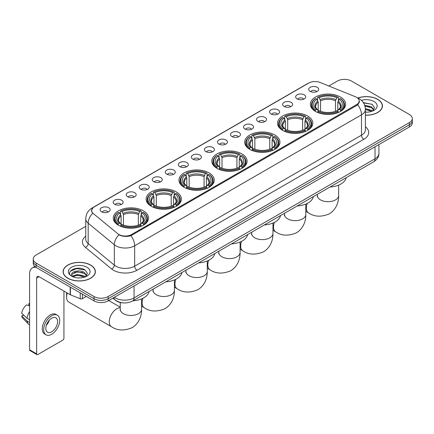 <?xml version="1.0" encoding="UTF-8"?>
<svg xmlns="http://www.w3.org/2000/svg" width="434" height="434" viewBox="0 0 434 434"><rect width="100%" height="100%" fill="white"/><g stroke="black" fill="none" stroke-linecap="round" stroke-linejoin="round"><path stroke-width="0.65" d="M209.079 172.9A17.637 10.183 0 0 0 189.859 170.692A17.637 10.183 0 0 0 178.971 180.105A17.637 10.183 0 0 0 184.135 187.304A17.637 10.183 0 0 0 203.356 189.512A17.637 10.183 0 0 0 214.244 180.105A17.637 10.183 0 0 0 209.079 172.9M307.63 116.008A17.637 10.183 0 0 0 288.409 113.8A17.637 10.183 0 0 0 277.521 123.207A17.637 10.183 0 0 0 282.686 130.406A17.637 10.183 0 0 0 301.907 132.614A17.637 10.183 0 0 0 312.795 123.207A17.637 10.183 0 0 0 307.63 116.008M274.776 134.969A17.637 10.183 0 0 0 255.555 132.766A17.637 10.183 0 0 0 244.673 142.173A17.637 10.183 0 0 0 249.838 149.372A17.637 10.183 0 0 0 269.058 151.58A17.637 10.183 0 0 0 279.946 142.173A17.637 10.183 0 0 0 274.776 134.969M241.928 153.934A17.637 10.183 0 0 0 222.707 151.732A17.637 10.183 0 0 0 211.819 161.139A17.637 10.183 0 0 0 216.989 168.338A17.637 10.183 0 0 0 236.21 170.546A17.637 10.183 0 0 0 247.098 161.139A17.637 10.183 0 0 0 241.928 153.934M176.231 191.866A17.637 10.183 0 0 0 157.01 189.658A17.637 10.183 0 0 0 146.122 199.065A17.637 10.183 0 0 0 151.287 206.269A17.637 10.183 0 0 0 170.508 208.477A17.637 10.183 0 0 0 181.396 199.065A17.637 10.183 0 0 0 176.231 191.866M143.383 210.832A17.637 10.183 0 0 0 124.162 208.624A17.637 10.183 0 0 0 113.274 218.031A17.637 10.183 0 0 0 118.439 225.235A17.637 10.183 0 0 0 137.659 227.438A17.637 10.183 0 0 0 148.547 218.031A17.637 10.183 0 0 0 143.383 210.832M340.478 97.042A17.637 10.183 0 0 0 321.258 94.834A17.637 10.183 0 0 0 310.37 104.241A17.637 10.183 0 0 0 315.534 111.44A17.637 10.183 0 0 0 334.755 113.648A17.637 10.183 0 0 0 345.643 104.241A17.637 10.183 0 0 0 340.478 97.042M297.133 98.914A4.991 2.881 180 0 1 296.145 98.1A4.991 2.881 180 0 1 297.795 94.52A4.991 2.881 180 0 1 304.191 94.84A4.991 2.881 180 0 1 305.183 98.1A4.991 2.881 180 0 1 297.133 98.914M303.583 99.212A2.995 1.731 0 0 0 302.78 98.372A2.995 1.731 0 0 0 299.829 97.932A2.995 1.731 0 0 0 297.74 99.212M284.096 106.444A4.991 2.881 180 0 1 283.109 105.625A4.991 2.881 180 0 1 284.758 102.044A4.991 2.881 180 0 1 291.154 102.364A4.991 2.881 180 0 1 292.147 105.625A4.991 2.881 180 0 1 284.096 106.444M290.547 106.742A2.995 1.731 0 0 0 289.744 105.896A2.995 1.731 0 0 0 286.793 105.462A2.995 1.731 0 0 0 284.704 106.742M271.06 113.968A4.991 2.881 180 0 1 270.073 113.155A4.991 2.881 180 0 1 271.722 109.569A4.991 2.881 180 0 1 278.118 109.894A4.991 2.881 180 0 1 279.111 113.155A4.991 2.881 180 0 1 271.06 113.968M277.51 114.267A2.995 1.731 0 0 0 276.708 113.426A2.995 1.731 0 0 0 273.756 112.986A2.995 1.731 0 0 0 271.668 114.267M258.024 121.493A4.991 2.881 180 0 1 257.036 120.679A4.991 2.881 180 0 1 258.686 117.099A4.991 2.881 180 0 1 265.082 117.419A4.991 2.881 180 0 1 266.075 120.679A4.991 2.881 180 0 1 258.024 121.493M264.474 121.791A2.995 1.731 0 0 0 263.671 120.95A2.995 1.731 0 0 0 260.72 120.511A2.995 1.731 0 0 0 258.631 121.791M244.988 129.023A4.991 2.881 180 0 1 244 128.204A4.991 2.881 180 0 1 245.649 124.623A4.991 2.881 180 0 1 252.046 124.943A4.991 2.881 180 0 1 253.038 128.204A4.991 2.881 180 0 1 244.988 129.023M251.438 129.321A2.995 1.731 0 0 0 250.635 128.475A2.995 1.731 0 0 0 247.684 128.041A2.995 1.731 0 0 0 245.595 129.321M231.951 136.547A4.991 2.881 180 0 1 230.964 135.733A4.991 2.881 180 0 1 232.613 132.148A4.991 2.881 180 0 1 239.009 132.473A4.991 2.881 180 0 1 240.002 135.733A4.991 2.881 180 0 1 231.951 136.547M238.402 136.846A2.995 1.731 0 0 0 237.599 136.005A2.995 1.731 0 0 0 234.648 135.565A2.995 1.731 0 0 0 232.559 136.846M218.915 144.072A4.991 2.881 180 0 1 217.928 143.258A4.991 2.881 180 0 1 219.577 139.677A4.991 2.881 180 0 1 225.978 139.998A4.991 2.881 180 0 1 226.966 143.258A4.991 2.881 180 0 1 218.915 144.072M225.365 144.37A2.995 1.731 0 0 0 224.562 143.529A2.995 1.731 0 0 0 221.611 143.09A2.995 1.731 0 0 0 219.523 144.37M205.879 151.602A4.991 2.881 180 0 1 204.891 150.782A4.991 2.881 180 0 1 206.541 147.202A4.991 2.881 180 0 1 212.942 147.522A4.991 2.881 180 0 1 213.929 150.782A4.991 2.881 180 0 1 205.879 151.602M212.329 151.9A2.995 1.731 0 0 0 211.526 151.054A2.995 1.731 0 0 0 208.575 150.62A2.995 1.731 0 0 0 206.486 151.9M192.842 159.126A4.991 2.881 180 0 1 191.855 158.312A4.991 2.881 180 0 1 193.504 154.726A4.991 2.881 180 0 1 199.906 155.052A4.991 2.881 180 0 1 200.893 158.312A4.991 2.881 180 0 1 192.842 159.126M199.293 159.424A2.995 1.731 0 0 0 198.49 158.584A2.995 1.731 0 0 0 195.539 158.144A2.995 1.731 0 0 0 193.45 159.424M179.806 166.651A4.991 2.881 180 0 1 178.819 165.837A4.991 2.881 180 0 1 180.473 162.256A4.991 2.881 180 0 1 186.87 162.576A4.991 2.881 180 0 1 187.857 165.837A4.991 2.881 180 0 1 179.806 166.651M186.257 166.949A2.995 1.731 0 0 0 185.454 166.108A2.995 1.731 0 0 0 182.502 165.669A2.995 1.731 0 0 0 180.414 166.949M166.77 174.18A4.991 2.881 180 0 1 165.783 173.361A4.991 2.881 180 0 1 167.437 169.781A4.991 2.881 180 0 1 173.833 170.101A4.991 2.881 180 0 1 174.821 173.361A4.991 2.881 180 0 1 166.77 174.18M173.226 174.479A2.995 1.731 0 0 0 172.417 173.638A2.995 1.731 0 0 0 169.466 173.199A2.995 1.731 0 0 0 167.378 174.479M153.734 181.705A4.991 2.881 180 0 1 152.746 180.891A4.991 2.881 180 0 1 154.401 177.311A4.991 2.881 180 0 1 160.797 177.631A4.991 2.881 180 0 1 161.784 180.891A4.991 2.881 180 0 1 153.734 181.705M160.189 182.003A2.995 1.731 0 0 0 159.381 181.162A2.995 1.731 0 0 0 156.43 180.723A2.995 1.731 0 0 0 154.341 182.003M140.697 189.229A4.991 2.881 180 0 1 139.71 188.416A4.991 2.881 180 0 1 141.365 184.835A4.991 2.881 180 0 1 147.761 185.155A4.991 2.881 180 0 1 148.748 188.416A4.991 2.881 180 0 1 140.697 189.229M147.153 189.528A2.995 1.731 0 0 0 146.345 188.687A2.995 1.731 0 0 0 143.399 188.248A2.995 1.731 0 0 0 141.305 189.528M127.661 196.759A4.991 2.881 180 0 1 126.674 195.94A4.991 2.881 180 0 1 128.328 192.36A4.991 2.881 180 0 1 134.724 192.68A4.991 2.881 180 0 1 135.712 195.94A4.991 2.881 180 0 1 127.661 196.759M134.117 197.058A2.995 1.731 0 0 0 133.309 196.217A2.995 1.731 0 0 0 130.363 195.777A2.995 1.731 0 0 0 128.269 197.058M114.625 204.284A4.991 2.881 180 0 1 113.637 203.47A4.991 2.881 180 0 1 115.292 199.89A4.991 2.881 180 0 1 121.688 200.21A4.991 2.881 180 0 1 122.676 203.47A4.991 2.881 180 0 1 114.625 204.284M121.081 204.582A2.995 1.731 0 0 0 120.272 203.741A2.995 1.731 0 0 0 117.326 203.302A2.995 1.731 0 0 0 115.238 204.582M101.589 211.808A4.991 2.881 180 0 1 100.601 210.995A4.991 2.881 180 0 1 102.256 207.414A4.991 2.881 180 0 1 108.652 207.734A4.991 2.881 180 0 1 109.639 210.995A4.991 2.881 180 0 1 101.589 211.808M108.044 212.112A2.995 1.731 0 0 0 107.236 211.266A2.995 1.731 0 0 0 104.29 210.826A2.995 1.731 0 0 0 102.202 212.112M310.169 91.39A4.991 2.881 180 0 1 309.182 90.576A4.991 2.881 180 0 1 310.831 86.99A4.991 2.881 180 0 1 317.227 87.315A4.991 2.881 180 0 1 318.22 90.576A4.991 2.881 180 0 1 310.169 91.39M316.619 91.688A2.995 1.731 0 0 0 315.816 90.847A2.995 1.731 0 0 0 312.865 90.408A2.995 1.731 0 0 0 310.777 91.688M355.348 96.717A8.984 5.186 180 0 1 356.547 97.297A8.984 5.186 180 0 1 359.178 100.965A8.984 5.186 180 0 1 356.547 104.637L131.594 234.512A8.984 5.186 180 0 1 117.88 233.817L93.267 213.523A8.984 5.186 180 0 1 91.639 210.55A8.984 5.186 180 0 1 94.27 206.882L308.688 83.089A8.984 5.186 180 0 1 320.194 82.509L355.348 96.717M123.137 302.889A9.982 5.761 180 0 1 115.656 300.447L112.883 298.163M365.39 115.227A16.139 9.32 0 0 0 382.452 105.929A16.139 9.32 0 0 0 377.726 99.337A16.139 9.32 0 0 0 357.844 97.992M90.652 265.082A16.139 9.32 0 0 0 73.058 263.058A16.139 9.32 0 0 0 63.098 271.668A16.139 9.32 0 0 0 67.823 278.259A16.139 9.32 0 0 0 85.411 280.277A16.139 9.32 0 0 0 95.377 271.668A16.139 9.32 0 0 0 90.652 265.082M359.531 101.344L357.773 104.724L356.9 105.364L130.932 235.689C127.178 236.769 123.484 236.633 119.855 235.288L118.883 234.816A11.647 7.79 129.5 0 0 114.337 244.76L88.173 223.19A13.313 7.687 180 0 1 85.764 218.779L85.764 239.156A13.313 7.687 0 0 0 88.173 243.566L114.337 265.141A13.313 7.687 0 0 0 115.829 266.167A13.313 7.687 0 0 0 134.654 266.167L361.489 135.202A13.313 7.687 0 0 0 365.39 129.766L365.39 109.39A13.313 7.687 180 0 1 361.489 114.826A11.647 6.727 -120 0 0 357.773 104.724M85.764 226.331L36.174 254.959A9.982 5.761 0 0 0 33.25 259.033L33.25 263.384A9.982 5.761 0 0 0 36.174 267.458L94.059 300.876L94.059 298.706A9.982 5.761 0 0 0 108.18 298.706L409.376 124.808A9.982 5.761 0 0 0 412.3 120.733A9.982 5.761 0 0 1 409.376 124.808L108.18 298.706A9.982 5.761 0 0 1 94.059 298.706L36.174 265.282L94.059 298.706L94.059 296.531A9.982 5.761 0 0 0 108.18 296.531L409.376 122.638A9.982 5.761 0 0 0 412.3 118.558A9.982 5.761 0 0 0 409.376 114.484L351.491 81.066A9.982 5.761 0 0 0 337.37 81.066L328.831 85.997M33.25 261.208A9.982 5.761 0 0 0 36.174 265.282A9.982 5.761 0 0 1 33.25 261.208M365.39 126.723A16.638 9.608 180 0 1 363.844 139.276L137.003 270.241A16.638 9.608 180 0 1 113.475 270.241A16.638 9.608 180 0 1 111.609 268.961L85.444 247.385A3.326 2.224 -50.5 0 0 88.173 243.566L88.173 223.19A11.647 7.79 129.5 0 1 92.686 213.278L91.411 210.544L93.055 207.745M33.25 259.033A9.982 5.761 0 0 0 36.174 263.107L94.059 296.531M94.059 300.876A9.982 5.761 0 0 0 108.18 300.876L409.376 126.983A9.982 5.761 0 0 0 412.3 122.909L412.3 118.558M365.39 115.135A15.971 9.223 0 0 0 382.289 105.929A15.971 9.223 0 0 0 377.607 99.402A15.971 9.223 0 0 0 357.985 98.057M365.39 112.07L367.018 112.178M365.363 108.619L371.634 110.361L372.513 111.066M365.39 109.482L371.792 111.332M364.647 105.191L371.634 106.91L373.793 109.894M364.918 106.042L371.634 107.773L373.62 110.122M365.39 112.167A10.85 6.266 0 0 0 373.983 110.355A10.85 6.266 0 0 0 373.983 101.496A10.85 6.266 0 0 0 361.408 100.341M372.768 110.958L374.466 107.621L372.318 104.382L363.318 102.581M363.518 102.885L372.171 104.285M364.972 106.232L369.768 106.824M365.39 109.677L369.768 110.274M67.943 278.189A15.971 9.223 0 0 0 85.352 280.19A15.971 9.223 0 0 0 95.209 271.668A15.971 9.223 0 0 0 90.532 265.147A15.971 9.223 0 0 0 73.124 263.15A15.971 9.223 0 0 0 63.261 271.668A15.971 9.223 0 0 0 67.943 278.189M77.431 277.847L79.943 277.917M72.445 276.252L77.29 274.407L84.554 276.105L85.433 276.811M72.89 276.718L77.29 275.27L84.711 277.076M72.521 276.588L71.746 274.765A7.519 4.34 0 0 0 72.961 276.778M86.713 275.639L84.554 272.655C80.04 269.286 70.753 271.364 71.746 274.765L71.718 274.434M71.762 274.874L71.973 274.315L77.29 271.82L84.554 273.518L86.545 275.861M85.693 276.702L87.391 273.366L85.243 270.127C77.632 264.653 64.102 271.863 71.914 276.284L72.299 276.523M86.908 267.241A10.85 6.266 0 0 0 71.567 267.241A10.85 6.266 0 0 0 71.567 276.1A10.85 6.266 0 0 0 86.908 276.1A10.85 6.266 0 0 0 86.908 267.241M70.33 271.212L76.699 268.603L85.097 270.029M74.306 272.487L76.699 272.053L82.693 272.563M74.306 275.937L76.699 275.503L82.693 276.019M315.22 111.256L315.692 109.992A15.841 9.147 0 0 1 315.692 98.491L316.782 99.12A14.311 8.262 0 0 0 316.782 109.363L317.856 109.976L318.203 111.261M318.203 110.735L318.203 102.131L316.782 99.12M317.569 100.482L317.569 97.4L318.046 97.129A15.841 9.147 0 0 1 337.967 97.129L336.882 97.758A14.311 8.262 0 0 0 319.131 97.758L320.558 100.775L320.558 111.294M335.455 111.294L335.455 100.775L336.882 97.758M329.992 187.021A18.304 10.568 0 0 0 346.202 177.663M317.569 112.167A16.508 9.532 0 0 0 338.439 112.167L337.967 111.354A15.841 9.147 0 0 1 318.046 111.354L317.569 112.449M338.439 112.449L338.439 112.167M315.692 98.491L315.22 98.762A16.508 9.532 0 0 0 311.498 104.784A16.508 9.532 0 0 0 315.22 110.811M337.967 97.129L338.439 97.4L338.439 100.482M318.046 111.354L319.131 110.724A14.311 8.262 0 0 0 336.882 110.724L337.967 111.354M316.782 109.363L315.692 109.992M319.131 97.758L318.046 97.129M317.856 100.97A12.798 7.389 0 0 0 317.856 109.976L317.916 110.014C316.098 108.256 315.355 107.062 315.692 106.433A12.315 7.107 0 0 1 318.203 102.131M340.793 110.811A16.508 9.532 0 0 0 344.509 104.784A16.508 9.532 0 0 0 340.793 98.762L340.321 98.491A15.841 9.147 0 0 1 340.321 109.992L340.793 111.256M340.321 109.992L339.231 109.363A14.311 8.262 0 0 0 339.231 99.12L340.321 98.491M339.231 99.12L337.809 102.131L337.809 110.735L338.157 109.976L339.231 109.363M337.809 102.131A12.315 7.107 0 0 1 340.321 106.433C340.652 107.068 339.914 108.261 338.097 110.014L338.157 109.976A12.798 7.389 0 0 0 338.157 100.97M337.809 111.261L337.809 110.735M282.366 130.216L282.843 128.958A15.841 9.147 0 0 1 282.843 117.457L283.928 118.086A14.311 8.262 0 0 0 283.928 128.328L285.008 128.941L285.355 130.227M285.355 129.701L285.355 121.097L283.928 118.086M284.72 119.448L284.72 116.366L285.192 116.095A15.841 9.147 0 0 1 305.118 116.095L304.028 116.724A14.311 8.262 0 0 0 286.283 116.724L287.704 119.741L287.704 130.26M302.606 130.26L302.606 119.741L304.028 116.724M297.144 205.987A18.304 10.568 0 0 0 313.353 196.629M284.72 131.133A16.508 9.532 0 0 0 305.59 131.133L305.118 130.314A15.841 9.147 0 0 1 285.192 130.314L284.72 131.415M305.59 131.415L305.59 131.133M282.843 117.457L282.366 117.722A16.508 9.532 0 0 0 278.65 123.75A16.508 9.532 0 0 0 282.366 129.777M305.118 116.095L305.59 116.366L305.59 119.448M285.192 130.314L286.283 129.69A14.311 8.262 0 0 0 304.028 129.69L305.118 130.314M283.928 128.328L282.843 128.958M286.283 116.724L285.192 116.095M285.008 119.936A12.798 7.389 0 0 0 285.008 128.941L285.067 128.979C283.25 127.222 282.507 126.028 282.843 125.399A12.315 7.107 0 0 1 285.355 121.097M307.945 129.777A16.508 9.532 0 0 0 311.661 123.75A16.508 9.532 0 0 0 307.945 117.722L307.473 117.457A15.841 9.147 0 0 1 307.473 128.958L307.945 130.216M307.473 128.958L306.382 128.328A14.311 8.262 0 0 0 306.382 118.086L307.473 117.457M306.382 118.086L304.961 121.097L304.961 129.701L305.308 128.941L306.382 128.328M304.961 121.097A12.315 7.107 0 0 1 307.467 125.399C307.804 126.034 307.066 127.227 305.248 128.979L305.308 128.941A12.798 7.389 0 0 0 305.308 119.936M304.961 130.227L304.961 129.701M249.517 149.182L249.995 147.923A15.841 9.147 0 0 1 249.995 136.422L251.08 137.046A14.311 8.262 0 0 0 251.08 147.294L252.154 147.907L252.507 149.188M252.507 148.667L252.507 140.063L251.08 137.046M251.872 138.413L251.872 135.332L252.344 135.061A15.841 9.147 0 0 1 272.27 135.061L271.179 135.69A14.311 8.262 0 0 0 253.434 135.69L254.856 138.706L254.856 149.225M269.758 149.225L269.758 138.706L271.179 135.69M264.295 224.953A18.304 10.568 0 0 0 280.5 215.595M251.872 150.099A16.508 9.532 0 0 0 272.742 150.099L272.27 149.28A15.841 9.147 0 0 1 252.344 149.28L251.872 150.381M272.742 150.381L272.742 150.099M249.995 136.422L249.517 136.688A16.508 9.532 0 0 0 245.801 142.715A16.508 9.532 0 0 0 249.517 148.737M272.27 135.061L272.742 135.332L272.742 138.413M252.344 149.28L253.434 148.65A14.311 8.262 0 0 0 271.179 148.65L272.27 149.28M251.08 147.294L249.995 147.923M253.434 135.69L252.344 135.061M252.154 138.902A12.798 7.389 0 0 0 252.154 147.907L252.219 147.945C250.396 146.187 249.658 144.994 249.995 144.365A12.315 7.107 0 0 1 252.507 140.063M275.096 148.737A16.508 9.532 0 0 0 278.812 142.715A16.508 9.532 0 0 0 275.096 136.688L274.624 136.422A15.841 9.147 0 0 1 274.624 147.923L275.096 149.182M274.624 147.923L273.534 147.294A14.311 8.262 0 0 0 273.534 137.046L274.624 136.422M273.534 137.046L272.113 140.063L272.113 148.667L272.46 147.907L273.534 147.294M272.113 140.063A12.315 7.107 0 0 1 274.619 144.365C274.955 144.999 274.212 146.193 272.4 147.945L272.46 147.907A12.798 7.389 0 0 0 272.46 138.902M272.113 149.188L272.113 148.667M216.669 168.148L217.141 166.889A15.841 9.147 0 0 1 217.141 155.383L218.231 156.012A14.311 8.262 0 0 0 218.231 166.26L219.306 166.873L219.653 168.153M219.653 167.632L219.653 159.028L218.231 156.012M219.024 157.379L219.024 154.298L219.495 154.027A15.841 9.147 0 0 1 239.422 154.027L238.331 154.656A14.311 8.262 0 0 0 220.586 154.656L222.007 157.672L222.007 168.191M236.91 168.191L236.91 157.672L238.331 154.656M231.447 243.919A18.304 10.568 0 0 0 247.651 234.561M219.024 169.065A16.508 9.532 0 0 0 239.893 169.065L239.422 168.246A15.841 9.147 0 0 1 219.495 168.246L219.024 169.347M239.893 169.347L239.893 169.065M217.141 155.383L216.669 155.654A16.508 9.532 0 0 0 212.953 161.681A16.508 9.532 0 0 0 216.669 167.703M239.422 154.027L239.893 154.298L239.893 157.379M219.495 168.246L220.586 167.616A14.311 8.262 0 0 0 238.331 167.616L239.422 168.246M218.231 166.26L217.141 166.889M220.586 154.656L219.495 154.027M219.306 157.868A12.798 7.389 0 0 0 219.306 166.873L219.365 166.911C217.548 165.153 216.81 163.96 217.146 163.33A12.315 7.107 0 0 1 219.653 159.028M242.248 167.703A16.508 9.532 0 0 0 245.964 161.681A16.508 9.532 0 0 0 242.248 155.654L241.776 155.383A15.841 9.147 0 0 1 241.776 166.889L242.248 168.148M241.776 166.889L240.686 166.26A14.311 8.262 0 0 0 240.686 156.012L241.776 155.383M240.686 156.012L239.259 159.028L239.259 167.632L239.611 166.873L240.686 166.26M239.259 159.028A12.315 7.107 0 0 1 241.771 163.33C242.107 163.96 241.364 165.159 239.546 166.911L239.611 166.873A12.798 7.389 0 0 0 239.611 157.868M239.259 168.153L239.259 167.632M183.821 187.114L184.293 185.855A15.841 9.147 0 0 1 184.293 174.349L185.383 174.978A14.311 8.262 0 0 0 185.383 185.226L186.457 185.839L186.804 187.119M186.804 186.598L186.804 177.994L185.383 174.978M186.175 176.34L186.175 173.264L186.647 172.992A15.841 9.147 0 0 1 206.573 172.992L205.483 173.622A14.311 8.262 0 0 0 187.738 173.622L189.159 176.638L189.159 187.157M204.061 187.157L204.061 176.638L205.483 173.622M198.598 262.885A18.304 10.568 0 0 0 214.803 253.527M186.175 188.031A16.508 9.532 0 0 0 207.045 188.031L206.573 187.211A15.841 9.147 0 0 1 186.647 187.211L186.175 188.313M207.045 188.313L207.045 188.031M184.293 174.349L183.821 174.62A16.508 9.532 0 0 0 180.105 180.647A16.508 9.532 0 0 0 183.821 186.669M206.573 172.992L207.045 173.264L207.045 176.34M186.647 187.211L187.738 186.582A14.311 8.262 0 0 0 205.483 186.582L206.573 187.211M185.383 185.226L184.293 185.855M187.738 173.622L186.647 172.992M186.457 176.833A12.798 7.389 0 0 0 186.457 185.839L186.517 185.877C184.7 184.119 183.962 182.926 184.298 182.296A12.315 7.107 0 0 1 186.804 177.994M209.4 186.669A16.508 9.532 0 0 0 213.116 180.647A16.508 9.532 0 0 0 209.4 174.62L208.922 174.349A15.841 9.147 0 0 1 208.922 185.855L209.4 187.114M208.922 185.855L207.837 185.226A14.311 8.262 0 0 0 207.837 174.978L208.922 174.349M207.837 174.978L206.41 177.994L206.41 186.598L206.758 185.839L207.837 185.226M206.41 177.994A12.315 7.107 0 0 1 208.922 182.296C209.259 182.926 208.515 184.119 206.698 185.877L206.758 185.839A12.798 7.389 0 0 0 206.758 176.833M206.41 187.119L206.41 186.598M150.972 206.079L151.444 204.821A15.841 9.147 0 0 1 151.444 193.314L152.535 193.944A14.311 8.262 0 0 0 152.535 204.192L153.609 204.799L153.956 206.085M153.956 205.564L153.956 196.96L152.535 193.944M153.327 195.305L153.327 192.229L153.799 191.958A15.841 9.147 0 0 1 173.719 191.958L172.634 192.588A14.311 8.262 0 0 0 154.889 192.588L156.311 195.598L156.311 206.123M171.208 206.123L171.208 195.598L172.634 192.588M165.745 281.845A18.304 10.568 0 0 0 181.954 272.492M153.327 206.996A16.508 9.532 0 0 0 174.197 206.996L173.719 206.177A15.841 9.147 0 0 1 153.799 206.177L153.327 207.278M174.197 207.278L174.197 206.996M151.444 193.314L150.972 193.586A16.508 9.532 0 0 0 147.256 199.613A16.508 9.532 0 0 0 150.972 205.635M173.719 191.958L174.197 192.229L174.197 195.305M153.799 206.177L154.889 205.548A14.311 8.262 0 0 0 172.634 205.548L173.719 206.177M152.535 204.192L151.444 204.821M154.889 192.588L153.799 191.958M153.609 195.799A12.798 7.389 0 0 0 153.609 204.799L153.669 204.843C151.851 203.085 151.108 201.891 151.45 201.262A12.315 7.107 0 0 1 153.956 196.96M176.546 205.635A16.508 9.532 0 0 0 180.267 199.613A16.508 9.532 0 0 0 176.546 193.586L176.074 193.314A15.841 9.147 0 0 1 176.074 204.821L176.546 206.079M176.074 204.821L174.983 204.192A14.311 8.262 0 0 0 174.983 193.944L176.074 193.314M174.983 193.944L173.562 196.96L173.562 205.564L173.909 204.799L174.983 204.192M173.562 196.96A12.315 7.107 0 0 1 176.074 201.262C176.41 201.891 175.667 203.085 173.85 204.843L173.909 204.799A12.798 7.389 0 0 0 173.909 195.799M173.562 206.085L173.562 205.564M67.303 293.037A10.649 6.147 120 0 0 66.576 297.181L66.576 294.464A7.324 4.226 -60 0 1 66.771 292.728M66.576 297.181A10.649 6.147 120 0 0 68.784 302.059L111.467 326.704A10.649 6.147 -60 0 1 109.835 318.171A10.649 6.147 -60 0 1 116.789 308.786A10.649 6.147 -60 0 1 120.261 307.76M118.124 225.045L118.596 223.787A15.841 9.147 0 0 1 118.596 212.28L119.686 212.91A14.311 8.262 0 0 0 119.686 223.157L120.76 223.765L121.108 225.051M121.108 224.524L121.108 215.926L119.686 212.91M120.473 214.271L120.473 211.195L120.95 210.924A15.841 9.147 0 0 1 140.871 210.924L139.786 211.553A14.311 8.262 0 0 0 122.035 211.553L123.462 214.564L123.462 225.089M138.359 225.089L138.359 214.564L139.786 211.553M132.896 300.811A18.304 10.568 0 0 0 149.106 291.458M120.473 225.962A16.508 9.532 0 0 0 141.348 225.962L140.871 225.143A15.841 9.147 0 0 1 120.95 225.143L120.473 226.244M141.348 226.244L141.348 225.962M118.596 212.28L118.124 212.552A16.508 9.532 0 0 0 114.402 218.579A16.508 9.532 0 0 0 118.124 224.6M140.871 210.924L141.348 211.195L141.348 214.271M120.95 225.143L122.035 224.514A14.311 8.262 0 0 0 139.786 224.514L140.871 225.143M119.686 223.157L118.596 223.787M122.035 211.553L120.95 210.924M120.76 214.765A12.798 7.389 0 0 0 120.76 223.765L120.82 223.808C119.003 222.051 118.26 220.857 118.596 220.228A12.315 7.107 0 0 1 121.108 215.926M143.697 224.6A16.508 9.532 0 0 0 147.419 218.579A16.508 9.532 0 0 0 143.697 212.552L143.225 212.28A15.841 9.147 0 0 1 143.225 223.787L143.697 225.045M143.225 223.787L142.135 223.157A14.311 8.262 0 0 0 142.135 212.91L143.225 212.28M142.135 212.91L140.714 215.926L140.714 224.524L141.061 223.765L142.135 223.157M140.714 215.926A12.315 7.107 0 0 1 143.225 220.228C143.556 220.857 142.819 222.051 141.001 223.808L141.061 223.765A12.798 7.389 0 0 0 141.061 214.765M140.714 225.051L140.714 224.524M82.352 294.116L82.352 298.668L86.295 296.395M36.06 267.393A13.313 7.687 -120 0 0 32.344 267.887A13.313 7.687 -120 0 0 29.588 273.979L29.588 349.788L36.646 353.862L36.646 278.053A3.326 1.92 60 0 1 37.335 276.529A3.326 1.92 60 0 1 39 276.697L70.194 294.702L70.194 287.096M36.646 353.862A1.665 0.96 120 0 0 36.988 354.621L29.93 350.547A1.665 0.96 -60 0 1 29.588 349.788M36.988 354.621A1.665 0.96 120 0 0 37.823 354.54L62.767 340.142A1.665 0.96 120 0 0 63.939 338.102L63.939 291.095M82.352 298.668A1.665 0.96 180 0 1 80.225 298.776L70.416 294.811A1.665 0.96 180 0 1 70.194 294.702M51.706 331.798A8.322 4.801 120 0 0 57.142 324.469A8.322 4.801 120 0 0 55.867 317.802A8.322 4.801 120 0 0 51.706 318.214A8.322 4.801 120 0 0 46.27 325.543A8.322 4.801 120 0 0 47.545 332.211A8.322 4.801 120 0 0 51.706 331.798M46.33 325.348A8.322 4.801 120 0 0 49.313 320.178M29.588 303.751L28.883 303.54L28.883 305.211L29.588 305.617M57.364 315.209L55.953 314.395A11.317 6.532 120 0 0 50.295 314.954A11.317 6.532 120 0 0 42.901 324.925A11.317 6.532 120 0 0 44.637 333.99L46.047 334.804A11.317 6.532 120 0 0 51.706 334.245A11.317 6.532 120 0 0 59.095 324.274A11.317 6.532 120 0 0 57.364 315.209A11.317 6.532 120 0 0 51.706 315.768A11.317 6.532 120 0 0 44.311 325.739A11.317 6.532 120 0 0 46.047 334.804M29.588 311.531A10.98 6.342 120 0 0 27.087 318.296L21.7 313.256A8.653 4.996 120 0 1 26.528 304.896L29.588 305.824M29.588 319.739L27.087 318.296M24.613 315.985L23.148 315.138L21.7 315.974L27.087 321.014L29.588 322.457M27.087 321.014A10.98 6.342 120 0 0 28.443 324.084A10.98 6.342 120 0 0 29.273 324.735L29.588 324.914M29.588 303.339A8.653 4.996 120 0 0 28.883 303.54M21.7 315.974A8.653 4.996 120 0 0 22.725 318.127L28.443 324.084M131.594 234.512L131.594 235.429M356.547 104.637L356.547 105.57M137.003 270.241A3.326 1.92 60 0 1 134.654 266.167L134.654 245.79A13.313 7.687 180 0 1 115.829 245.79A13.313 7.687 180 0 1 114.337 244.76L114.337 265.141A3.326 2.224 -50.5 0 1 111.609 268.961M365.39 109.39C365.162 104.605 363.063 101.013 359.081 98.621L357.399 97.807A11.647 5.452 112 0 0 357.242 97.748M130.932 235.689A11.647 6.727 60 0 1 134.654 245.79L361.489 114.826L361.489 135.202A3.326 1.92 60 0 0 363.844 139.276M93.283 207.561A11.647 6.727 -120 0 0 92.073 208.011C88.091 210.403 85.986 213.995 85.764 218.779M92.073 208.011L307.711 83.518A11.647 6.727 60 0 1 308.59 83.144M85.444 247.385A16.638 9.608 180 0 1 85.764 236.112M108.18 296.531L108.18 300.876M409.376 122.638L409.376 126.983M36.174 263.107L36.174 267.458M114.343 297.317A13.313 7.687 0 0 0 115.238 297.887A13.313 7.687 0 0 0 134.063 297.887L375.019 158.773A13.313 7.687 0 0 0 378.92 153.338C379.018 156.641 377.26 159.468 373.641 161.822L132.685 300.936A6.656 3.841 60 0 0 134.063 297.887L134.063 285.935M375.019 146.817L375.019 158.773A6.656 3.841 60 0 1 373.641 161.822M113.806 297.632A6.656 4.454 129.5 0 0 114.967 299.796L112.943 298.125M338.656 185.112L338.656 195.539A10.649 6.147 180 0 1 335.536 199.884A10.649 6.147 180 0 1 320.476 199.884A10.649 6.147 180 0 1 317.357 195.539L317.216 196.792M338.656 195.539C338.797 201.691 336.459 209.508 329.194 213.897C321.231 217.217 314.357 216.886 308.563 212.91A10.649 6.147 -60 0 1 307.25 203.416M335.455 100.775A12.315 7.107 0 0 0 320.558 100.775M335.802 99.614A12.798 7.389 0 0 0 320.211 99.614M305.807 204.078L305.807 214.504A10.649 6.147 180 0 1 302.688 218.85A10.649 6.147 180 0 1 287.628 218.85A10.649 6.147 180 0 1 284.509 214.504L284.368 215.758M305.807 214.504C305.948 220.656 303.61 228.474 296.346 232.863C288.382 236.183 281.509 235.852 275.715 231.875A10.649 6.147 -60 0 1 274.402 222.382M302.606 119.741A12.315 7.107 0 0 0 287.704 119.741M302.954 118.58A12.798 7.389 0 0 0 287.357 118.58M272.959 223.043L272.959 233.465A10.649 6.147 180 0 1 269.839 237.816A10.649 6.147 180 0 1 254.78 237.816A10.649 6.147 180 0 1 251.66 233.465L251.519 234.723M272.959 233.465C273.1 239.622 270.762 247.44 263.498 251.828C255.534 255.149 248.655 254.818 242.866 250.841A10.649 6.147 -60 0 1 241.554 241.342M269.758 138.706A12.315 7.107 0 0 0 254.856 138.706M270.105 137.545A12.798 7.389 0 0 0 254.508 137.545M240.105 242.009L240.105 252.431A10.649 6.147 180 0 1 236.986 256.782A10.649 6.147 180 0 1 221.926 256.782A10.649 6.147 180 0 1 218.812 252.431L218.671 253.689M240.105 252.431C240.252 258.588 237.913 266.405 230.649 270.794C222.685 274.114 215.806 273.783 210.013 269.807A10.649 6.147 -60 0 1 208.7 260.308M236.91 157.672A12.315 7.107 0 0 0 222.007 157.672M237.257 156.511A12.798 7.389 0 0 0 221.66 156.511M207.257 260.97L207.257 271.396A10.649 6.147 180 0 1 204.137 275.747A10.649 6.147 180 0 1 189.078 275.747A10.649 6.147 180 0 1 185.958 271.396L185.823 272.655M207.257 271.396C207.403 277.554 205.06 285.371 197.796 289.76C189.837 293.08 182.958 292.749 177.164 288.773A10.649 6.147 -60 0 1 175.851 279.274M204.061 176.638A12.315 7.107 0 0 0 189.159 176.638M204.409 175.472A12.798 7.389 0 0 0 188.812 175.472M174.408 279.935L174.408 290.362A10.649 6.147 180 0 1 171.289 294.713A10.649 6.147 180 0 1 156.229 294.713A10.649 6.147 180 0 1 153.11 290.362L152.974 291.621M174.408 290.362C174.549 296.52 172.211 304.337 164.947 308.726C156.989 312.046 150.11 311.715 144.316 307.739A10.649 6.147 -60 0 1 143.003 298.239M171.208 195.598A12.315 7.107 0 0 0 156.311 195.598M171.56 194.437A12.798 7.389 0 0 0 155.963 194.437M141.56 298.901L141.56 309.328A10.649 6.147 180 0 1 138.441 313.673A10.649 6.147 180 0 1 123.381 313.673A10.649 6.147 180 0 1 120.261 309.328L120.12 310.587M138.359 214.564A12.315 7.107 0 0 0 123.462 214.564M138.706 213.403A12.798 7.389 0 0 0 123.115 213.403M36.646 278.053L39 276.697M70.416 287.227L70.416 294.811M80.225 298.776L80.225 292.89M91.639 210.55L91.639 211.705M359.178 100.965L359.178 102.874M307.711 83.518L309.843 82.525M132.685 300.936C127.33 303.626 121.976 303.626 116.616 300.936L114.967 299.796M378.92 153.338L378.92 144.565M382.289 107.263L382.289 105.929M95.209 273.002L95.209 271.668M63.261 273.002L63.261 271.668M308.563 212.91L305.807 211.32M311.498 107.827L311.498 104.784M344.509 107.827L344.509 104.784M317.357 194.318L317.357 195.539M275.715 231.875L272.959 230.286M278.65 126.793L278.65 123.75M311.661 126.793L311.661 123.75M284.509 213.284L284.509 214.504M242.866 250.841L240.105 249.252M245.801 145.759L245.801 142.715M278.812 145.759L278.812 142.715M251.66 232.25L251.66 233.465M210.013 269.807L207.257 268.212M212.953 164.725L212.953 161.681M245.964 164.725L245.964 161.681M218.812 251.21L218.812 252.431M177.164 288.773L174.408 287.178M180.105 183.691L180.105 180.647M213.116 183.691L213.116 180.647M185.958 270.176L185.958 271.396M144.316 307.739L141.56 306.144M147.256 202.656L147.256 199.613M180.267 202.656L180.267 199.613M153.11 289.142L153.11 290.362M141.56 309.328C141.701 315.485 139.363 323.303 132.099 327.692C124.14 331.012 117.261 330.681 111.467 326.704M114.402 221.622L114.402 218.579M147.419 221.622L147.419 218.579M120.261 307.185L108.755 300.545M120.261 302.52L120.261 309.328M32.344 267.887L34.801 266.465"/></g></svg>

